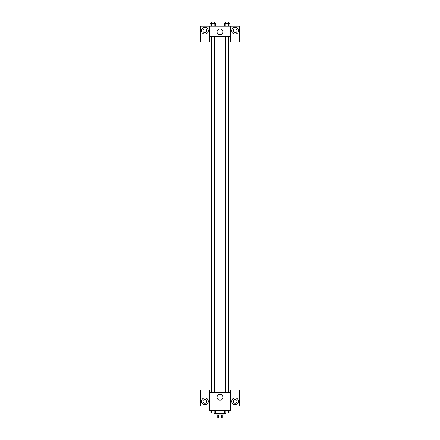 <?xml version="1.0" encoding="UTF-8"?>
<svg xmlns="http://www.w3.org/2000/svg" width="440" height="440" viewBox="0 0 440 440"><rect width="100%" height="100%" fill="white"/><g stroke="black" fill="none" stroke-linecap="round" stroke-linejoin="round"><path stroke-width="0.66" d="M221.694 414.975L221.694 418L217.729 418L217.729 414.975M221.694 418L222.272 418L222.272 414.975M223.025 413.463L223.025 414.975L216.975 414.975L216.975 413.463M218.306 414.975L218.306 418M214.324 413.083L214.324 413.463L225.676 413.463L225.676 413.083M230.593 405.895L239.668 405.895L239.668 390.011L230.593 390.011L230.593 410.438L209.407 410.438L209.407 390.011L200.332 390.011L200.332 405.895L209.407 405.895M204.87 404.762A3.405 3.405 0 0 1 201.922 399.658A3.405 3.405 0 0 1 207.818 399.658A3.405 3.405 0 0 1 204.87 404.762M202.978 401.357A1.892 1.892 0 0 1 204.87 399.465A1.892 1.892 0 0 1 206.762 401.357A1.892 1.892 0 0 1 204.87 403.249A1.892 1.892 0 0 1 202.978 401.357M217.025 397.199A2.976 2.976 0 0 1 221.485 394.62A2.976 2.976 0 0 1 221.485 399.773A2.976 2.976 0 0 1 217.025 397.199M230.593 392.661L209.407 392.661M235.131 404.762A3.405 3.405 0 0 1 232.183 399.658A3.405 3.405 0 0 1 238.079 399.658A3.405 3.405 0 0 1 235.131 404.762M233.239 401.357A1.892 1.892 0 0 1 235.131 399.465A1.892 1.892 0 0 1 237.023 401.357A1.892 1.892 0 0 1 235.131 403.249A1.892 1.892 0 0 1 233.239 401.357M228.712 392.661L228.712 36.371M214.313 36.371L214.313 392.661M230.593 36.371L230.593 42.048L239.668 42.048L239.668 26.158L230.593 26.158L230.593 36.371L209.407 36.371L209.407 42.048L200.332 42.048L200.332 26.158L209.407 26.158L209.407 36.371M206.762 30.701A1.892 1.892 0 0 1 204.87 32.593A1.892 1.892 0 0 1 202.978 30.701A1.892 1.892 0 0 1 204.87 28.809A1.892 1.892 0 0 1 206.762 30.701M204.87 34.105A3.405 3.405 0 0 1 201.922 28.996A3.405 3.405 0 0 1 207.818 28.996A3.405 3.405 0 0 1 204.87 34.105M237.023 30.701A1.892 1.892 0 0 1 234.185 32.335A1.892 1.892 0 0 1 234.185 29.062A1.892 1.892 0 0 1 237.023 30.701M235.131 34.105A3.405 3.405 0 0 1 232.183 28.996A3.405 3.405 0 0 1 238.079 28.996A3.405 3.405 0 0 1 235.131 34.105M230.593 26.158L209.407 26.158M217.025 31.834A2.976 2.976 0 0 1 221.485 29.26A2.976 2.976 0 0 1 221.485 34.408A2.976 2.976 0 0 1 217.025 31.834M229.823 26.158L229.823 23.513L224.582 23.513L224.582 26.158M228.514 23.513L228.514 26.158M225.891 23.513L225.891 26.158M225.687 23.513L225.687 22L228.712 22L228.712 23.513M215.419 26.158L215.419 23.513L210.177 23.513L210.177 26.158M214.11 23.513L214.11 26.158M211.486 23.513L211.486 26.158M211.288 23.513L211.288 22L214.313 22L214.313 23.513M229.823 410.438L229.823 413.083L224.582 413.083L224.582 410.438M228.514 410.438L228.514 413.083M225.891 410.438L225.891 413.083M228.712 413.083L225.687 413.083M215.419 410.438L215.419 413.083L210.177 413.083L210.177 410.438M214.11 410.438L214.11 413.083M211.486 410.438L211.486 413.083M214.313 413.083L211.288 413.083M225.687 392.661L225.687 36.371M211.288 36.371L211.288 392.661"/></g></svg>
